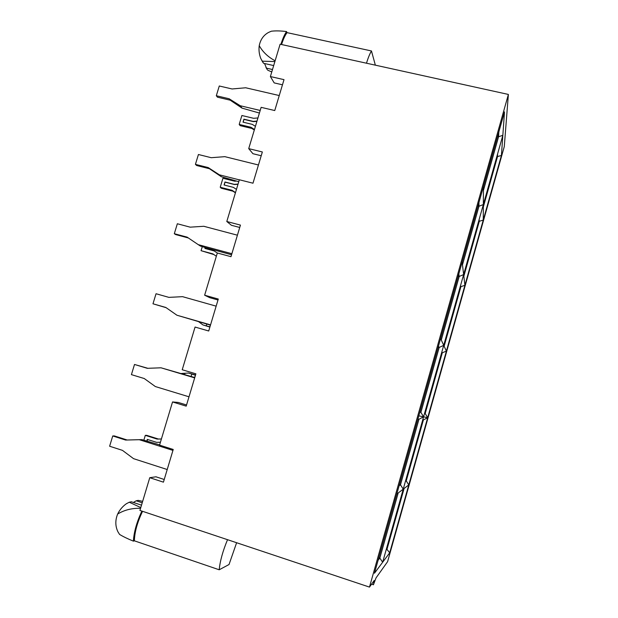 <?xml version="1.0" encoding="UTF-8"?>
<svg xmlns="http://www.w3.org/2000/svg" width="618" height="618" viewBox="0 0 618 618"><rect width="100%" height="100%" fill="white"/><g stroke="black" fill="none" stroke-linecap="round" stroke-linejoin="round"><path stroke-width="0.93" d="M282.465 84.797L274.199 82.905L270.383 76.547L284.01 79.652L274.755 110.545L261.128 107.339L248.714 148.629L252.94 153.712L261.213 155.744M218.007 299.993L209.718 297.667L204.635 295.211L218.285 299.042L208.714 330.993L195.064 327.053L182.225 369.749L195.883 373.828L186.203 406.142L172.538 401.947L159.56 445.13L173.225 449.471L163.43 482.156L149.765 477.699L139.923 510.429L369.479 587.1L374.184 580.495L373.426 584.79L376.045 577.884L387.594 561.669L504.28 146.613L508.382 94.438L280.108 44.202L270.383 76.547M438.17 347.185L439.182 347.471L438.471 346.111M172.538 401.947L178.262 402.449L186.551 404.991M399.112 485.763L400.479 484.829L418.965 419.228L417.907 419.066M399.46 484.512L400.479 484.829L403.23 489.147L408.784 484.914L389.695 552.809L374.454 573.234L504.497 111.881L501.414 155.473L408.784 484.914L406.242 480.889L423.4 419.916L422.751 419.815M386.026 550.275L387.092 548.931L404.102 488.483M386.466 548.722L389.695 552.809M375.358 65.168L371.464 50.962L287.053 32.63L286.52 31.557C280.611 30.815 275.566 30.707 271.364 31.209L268.629 32.391C263.608 35.102 260.479 39.521 259.236 45.655C258.656 49.973 259.166 54.237 260.765 58.447L262.326 61.182L274.894 61.561M262.712 62.024L263.592 63.299L273.689 65.57M264.543 63.507L266.505 68.173L272.499 69.525M266.93 69.077L266.505 68.173M267.718 70.205L271.781 71.92M263.592 63.299L262.326 61.182M142.65 501.352L138.223 500.371L136.207 500.789L142.217 502.789M141.507 505.161L131.371 501.793L129.278 502.225L140.78 507.571M136.207 500.789L133.364 502.457M140.556 508.328C132.136 508.035 124.504 509.927 117.659 514.021C115.149 520.232 115.234 526.134 117.899 531.735L119.568 534.423C123.113 536.594 127.717 538.834 133.395 541.136L134.376 540.82L219.205 569.781L229.031 564.52L236.617 542.728M149.765 477.699L155.937 476.795L164.233 479.491M248.714 148.629L262.349 151.966L252.986 183.206L239.351 179.761L226.798 221.507L240.441 225.091L230.977 256.686L217.327 252.994L204.635 295.211M226.798 221.507L231.449 225.292L239.73 227.47M508.382 94.438L369.479 587.1M483.33 206.976L497.428 156.895L497.59 153.936M496.802 156.756L501.414 155.473M463.84 276.238L479.197 221.677L479.166 219.405M478.571 221.522L483.261 220.054L483.346 204.55L502.843 135.28L498.564 136.756L498.826 131.982M444.141 346.234L460.781 287.1L460.549 285.531M460.155 286.93L464.914 285.284L463.639 274.562L483.346 204.55L478.981 206.242L478.927 202.588M423.4 419.916L427.687 417.706L425.199 413.535L424.566 413.357L425.199 413.535L442.187 353.172L441.746 352.337M441.561 353.002L446.397 351.163L443.716 345.323L463.639 274.562L459.189 276.478L458.811 273.959M405.609 480.696L406.242 480.889L405.393 481.468M378.819 557.753L379.838 558.093L382.658 562.241L423.585 416.849L427.687 417.706M378.108 560.263L379.838 558.093L398.177 493.002M396.764 494.076L403.23 489.147M418.819 415.852L423.585 416.849L443.716 345.323L439.182 347.471L420.897 412.36L423.585 416.849L418.965 419.228M419.885 412.059L420.897 412.36L419.877 412.082M440.611 338.533L443.716 345.323M441.283 340.008L459.189 276.478L458.177 276.215M462.148 262.109L463.639 274.562M462.473 264.821L478.981 206.242L477.969 205.995M483.446 186.566L483.346 204.55M483.423 190.475L498.564 136.756L497.552 136.524M227.532 539.692C222.804 551.086 220.031 561.113 219.205 569.781M142.549 511.302C137.327 522.287 134.6 532.121 134.376 540.82M141.885 511.086C136.748 522.055 133.921 532.075 133.395 541.136M117.659 514.021C119.676 509.865 122.573 506.436 126.35 503.747L129.278 502.225M371.464 50.962C369.811 53.696 368.15 57.775 366.489 63.214M287.053 32.63C285.076 35.241 283.245 39.204 281.553 44.519M286.52 31.557C284.489 34.569 282.619 38.841 280.92 44.38M275.126 60.78C268.042 57.003 262.743 51.966 259.236 45.655M145.3 435.35L146.675 435.327L158.409 439.035L161.414 438.965L157.088 439.081L145.3 435.35L143.855 440.147M160.417 442.264L156.609 442.357L147.3 439.406L146.837 440.943M157.088 439.081L158.409 439.035M147.547 439.483L147.084 441.005M167.215 469.525L133.558 458.664L122.449 450.36L109.618 446.235L112.746 435.96L114.392 435.929L127.169 440.001L141.885 439.622L159.629 444.883M172.947 450.398L139.297 439.707L125.578 440.047L112.746 435.96M127.169 440.001L125.578 440.047M141.885 439.622L139.297 439.707M195.466 375.219L194.631 377.498M195.327 375.172L188.505 373.04L181.283 373.496M188.505 373.04L195.551 374.933M189 396.802L155.365 386.559L144.241 378.525L131.418 374.632L134.508 364.466L147.857 368.305M194.67 377.884L161.035 367.803L147.331 368.32L134.508 364.466M161.035 367.803L194.77 377.544M209.888 327.084L202.951 324.929L209.95 326.868M198.71 321.746L202.951 324.929M210.475 325.122L176.926 315.226L210.553 324.867M166.134 307.687L152.978 303.793L156.045 293.735L168.861 297.366L182.542 296.663L216.153 306.157M152.978 303.793L165.802 307.455L176.926 315.226M202.295 246.628L201.066 250.684L213.859 254.562M201.066 250.684L212.831 253.867L216.354 256.238M214.214 250.954L217.32 253.04L214.214 250.954L204.921 248.444L205.191 247.548M205.431 247.625L205.168 248.513M231.549 254.763L205.145 247.54L200.379 246.026L198.262 244.651L231.866 253.704M188.351 237.969L175.666 234.562L174.315 233.704L177.343 223.755L190.159 227.161L203.816 226.288L237.412 235.195M174.315 233.704L187.13 237.142L198.262 244.651M236.393 181.097L234.701 181.221L222.944 178.247L220.224 187.254L221.267 188.22L232.986 191.217L235.427 192.808M238.054 184.079L234.261 184.349L224.975 181.993L224.064 184.998L233.357 187.362L236.455 189.386M220.224 187.254L231.982 190.259L235.504 192.553M231.982 190.259L232.986 191.217M224.975 181.993L224.311 185.06M225.176 182.186L234.461 184.543L237.984 184.295M238.764 181.7L221.321 176.709L209.432 168.722L196.678 165.516L195.427 164.357L198.424 154.508L211.225 157.698L224.867 156.663L258.448 164.991M195.427 164.357L208.227 167.578L219.375 174.824L239.321 179.861M209.432 168.722L208.227 167.578M221.321 176.709L219.375 174.824M257.938 117.953L253.643 118.308L241.885 115.512L239.197 124.434L240.155 125.647L251.866 128.459L254.315 130.004M256.995 121.089L253.21 121.398L243.925 119.181L243.029 122.163L252.314 124.38L255.412 126.342M239.197 124.434L250.947 127.254L254.469 129.479M250.947 127.254L251.866 128.459M243.925 119.181L243.268 122.217M244.11 119.428L253.395 121.646L256.91 121.36M259.413 113.048L242.04 108.127L230.213 100.186L217.466 97.188L216.315 95.744L219.282 85.995L232.074 88.969L245.694 87.771L279.251 95.543M216.315 95.744L229.108 98.749L240.263 105.74L260.193 110.444M230.213 100.186L229.108 98.749M242.04 108.127L240.263 105.74M191.804 374.091L191.093 376.439M184.983 373.303L184.627 374.5M210.329 325.083L209.811 326.829M200.332 322.217L200.155 322.812M206.798 324.071L206.273 325.833M371.565 584.172L373.426 584.79M263.044 62.58L261.738 60.402M267.215 69.556L265.964 67.462"/></g></svg>
